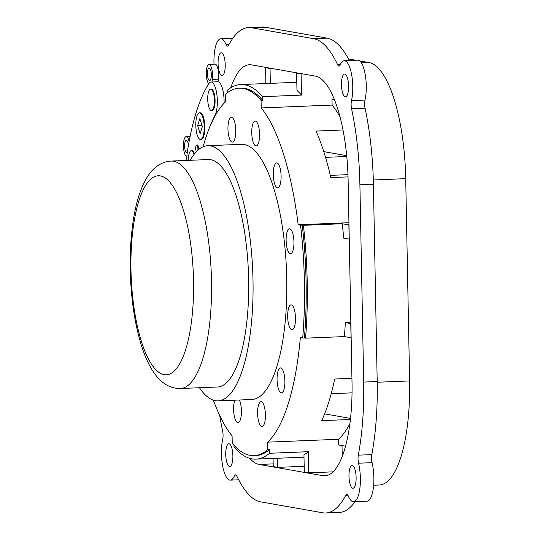 <?xml version="1.0" encoding="UTF-8"?>
<svg xmlns="http://www.w3.org/2000/svg" width="540" height="540" viewBox="0 0 540 540"><rect width="100%" height="100%" fill="white"/><g stroke="black" fill="none" stroke-linecap="round" stroke-linejoin="round"><path stroke-width="0.81" d="M180.367 388.51L217.505 387.005A113.819 35.552 -92.3 0 0 248.643 279.585A113.819 35.552 -92.3 0 0 208.292 159.556L171.153 161.062C160.07 161.872 151.214 168.75 144.592 181.703C139.617 191.592 135.931 203.965 133.542 218.815C130.761 236.095 129.715 254.792 130.397 274.914C131.186 296.224 133.785 315.9 138.193 333.923C141.77 348.55 146.441 360.592 152.206 370.055C159.935 382.502 169.324 388.651 180.367 388.51A113.819 35.552 -92.3 0 0 211.511 281.084A113.819 35.552 -92.3 0 0 171.153 161.062M199.442 387.74A127.69 39.879 -92.3 0 0 200.178 388.814A127.69 39.879 -92.3 0 0 218.066 400.869A127.69 39.879 -92.3 0 0 253.004 280.348A127.69 39.879 -92.3 0 0 207.725 145.699A127.69 39.879 -92.3 0 0 190.228 160.292M218.066 400.869L251.822 399.499A127.69 39.879 -92.3 0 0 286.504 270.304A127.69 39.879 -92.3 0 0 241.488 144.328L207.725 145.699M213.354 400.174A176.776 55.215 -92.3 0 0 232.099 435.888L232.247 443.36A183.884 57.436 -92.3 0 0 254.097 455.652A183.884 57.436 -92.3 0 0 267.773 449.618L267.631 442.152A176.776 55.215 -92.3 0 0 300.348 337.608L302.697 338.02A183.884 57.436 -92.3 0 0 300.53 225.173L298.181 224.762A176.776 55.215 -92.3 0 0 261.212 107.939L261.07 100.467A183.884 57.436 -92.3 0 0 239.213 88.182A183.884 57.436 -92.3 0 0 225.538 94.21L225.686 101.682A176.776 55.215 -92.3 0 0 205.072 140.049A176.776 55.215 -92.3 0 0 203.087 146.772A196.567 61.398 87.7 0 1 205.072 140.049A196.567 61.398 87.7 0 1 215.021 115.303A17.786 5.555 -92.3 0 0 216.945 95.209A17.786 5.555 -92.3 0 0 211.019 82.033A17.786 5.555 -92.3 0 0 208.818 83.673A176.708 55.195 -92.3 0 0 187.326 152.037A17.786 5.555 -92.3 0 0 186.826 160.427M284.891 381.058A12.447 3.888 87.7 0 1 281.482 392.81A12.447 3.888 87.7 0 1 277.094 380.531A12.447 3.888 87.7 0 1 280.476 367.929A12.447 3.888 87.7 0 1 284.891 381.058M281.097 176.04A12.447 3.888 87.7 0 1 277.688 187.785A12.447 3.888 87.7 0 1 273.301 175.507A12.447 3.888 87.7 0 1 276.683 162.911A12.447 3.888 87.7 0 1 281.097 176.04M235.771 130.329A12.447 3.888 87.7 0 1 232.362 142.081A12.447 3.888 87.7 0 1 228.143 124.355A12.447 3.888 87.7 0 1 231.356 117.207A12.447 3.888 87.7 0 1 235.771 130.329M259.571 134.177A12.447 3.888 87.7 0 1 256.163 145.928A12.447 3.888 87.7 0 1 251.91 128.54A12.447 3.888 87.7 0 1 255.157 121.055A12.447 3.888 87.7 0 1 259.571 134.177M293.949 241.92A12.447 3.888 87.7 0 1 290.54 253.672A12.447 3.888 87.7 0 1 286.153 241.387A12.447 3.888 87.7 0 1 289.535 228.791A12.447 3.888 87.7 0 1 291.276 229.972A12.447 3.888 87.7 0 1 293.949 241.92M295.481 317.999A12.447 3.888 87.7 0 1 292.072 329.751A12.447 3.888 87.7 0 1 287.685 317.473A12.447 3.888 87.7 0 1 291.067 304.877A12.447 3.888 87.7 0 1 292.741 305.951A12.447 3.888 87.7 0 1 295.481 317.999M265.43 414.828A12.447 3.888 87.7 0 1 262.028 426.573A12.447 3.888 87.7 0 1 257.992 418.21A12.447 3.888 87.7 0 1 261.016 401.699A12.447 3.888 87.7 0 1 265.43 414.828M239.369 400.005A12.447 3.888 87.7 0 1 241.421 410.886A12.447 3.888 87.7 0 1 238.012 422.631A12.447 3.888 87.7 0 1 233.941 413.971A12.447 3.888 87.7 0 1 234.833 400.187M342.981 129.985L316.096 131.072A176.776 55.215 87.7 0 1 330.818 177.586L348.044 176.891M351.932 378.324L334.685 379.026A176.776 55.215 87.7 0 1 321.658 420.647L350.413 419.486M350.527 418.419L324.608 413.849M345.546 446.209L338.634 444.994L338.526 439.276L267.631 442.152M338.526 439.276A176.776 55.215 -92.3 0 0 349.893 423.718M339.957 116.708A176.776 55.215 -92.3 0 0 332.107 105.071L331.999 99.353L334.463 99.785M261.212 107.939L332.107 105.071M348.941 222.703L298.181 224.762M331.999 99.353L334.247 99.259M346.694 155.675L323.771 151.632M254.097 455.652L255.785 455.578A183.884 57.436 -92.3 0 0 269.46 449.55L267.773 449.618M233.969 445.311L234.002 447.019A187.441 58.543 -92.3 0 0 255.933 459.135A187.441 58.543 -92.3 0 0 269.534 453.276L269.46 449.55M261.07 100.467L262.757 100.4A183.884 57.436 -92.3 0 0 240.901 88.115L239.213 88.182M262.757 100.4L262.683 96.674A187.441 58.543 -92.3 0 0 240.759 84.557A187.441 58.543 -92.3 0 0 227.158 90.416L227.205 92.86M302.697 338.02L304.391 337.952A183.884 57.436 -92.3 0 0 302.225 225.106L300.53 225.173M304.391 337.952L305.559 338.162A187.441 58.543 -92.3 0 0 303.392 225.315L302.225 225.106M301.509 95.101L301.104 73.967L296.635 73.177L296.966 90.43A187.441 58.543 87.7 0 1 301.509 95.101L262.683 96.674M270.331 83.363L270.047 68.492L265.579 67.709L265.882 83.538M270.047 68.492L271.674 68.431M298.269 73.116L296.635 73.177M265.579 67.709L267.206 67.642M301.104 73.967L302.738 73.899M345.337 322.61A187.441 58.543 87.7 0 1 344.385 336.589L351.041 337.763L350.764 323.568L345.337 322.61L350.858 322.387M342.218 223.742A187.441 58.543 87.7 0 1 343.717 238.154L349.144 239.105L348.874 224.91L342.218 223.742L303.392 225.315M344.385 336.589L305.559 338.162M308.353 451.703A187.441 58.543 87.7 0 1 303.959 454.802L304.29 472.055L308.759 472.838L308.353 451.703L269.534 453.276M273.078 458.44L273.233 466.58L277.702 467.37L277.526 458.257M304.182 466.297L277.702 467.37M308.759 472.838L333.092 471.852M342.232 456.455L342.023 445.588M265.545 83.552A98.881 30.881 87.7 0 1 265.862 82.721M230.776 87.777A98.881 30.881 87.7 0 1 249.386 64.726A98.881 30.881 87.7 0 1 251.492 64.874L315.171 76.093A98.881 30.881 87.7 0 1 348.125 180.218L352.013 382.495A98.881 30.881 87.7 0 1 324.952 475.821A98.881 30.881 87.7 0 1 322.846 475.673L259.166 464.454A98.881 30.881 87.7 0 1 249.858 458.379M219.726 415.503A138.713 43.328 -92.3 0 0 222.649 431.163A7.114 2.221 87.7 0 1 222.71 439.175A25.016 7.81 -92.3 0 0 222.642 465.905A25.016 7.81 -92.3 0 0 230.317 480.134A25.016 7.81 -92.3 0 0 234.367 476.017A7.114 2.221 87.7 0 1 235.521 474.849A7.114 2.221 87.7 0 1 236.891 476.172A138.713 43.328 -92.3 0 0 260.665 501.856L322.778 512.798A138.713 43.328 -92.3 0 0 325.735 513A138.713 43.328 -92.3 0 0 345.749 495.295A7.114 2.221 87.7 0 1 346.775 494.384A7.114 2.221 87.7 0 1 348.28 496.017A24.901 7.776 -92.3 0 0 353.552 501.734A24.901 7.776 -92.3 0 0 359.843 488.538A24.901 7.776 -92.3 0 0 358.553 463.205A7.114 2.221 87.7 0 1 358.31 455.166A138.713 43.328 -92.3 0 0 363.69 382.077L359.903 184.768A138.713 43.328 -92.3 0 0 351.554 108.722A7.114 2.221 87.7 0 1 351.493 100.609A24.212 7.56 -92.3 0 0 351.635 74.635A24.212 7.56 -92.3 0 0 344.183 60.723A24.212 7.56 -92.3 0 0 340.18 64.888A7.114 2.221 87.7 0 1 339.012 66.109A7.114 2.221 87.7 0 1 337.628 64.76A138.713 43.328 -92.3 0 0 313.673 38.691L251.559 27.749A138.713 43.328 -92.3 0 0 248.603 27.547A138.713 43.328 -92.3 0 0 228.589 45.245A7.114 2.221 87.7 0 1 227.563 46.157A7.114 2.221 87.7 0 1 226.058 44.523A24.908 7.776 -92.3 0 0 220.786 38.806A24.908 7.776 -92.3 0 0 214.022 64.152M232.882 455.774A11.38 3.557 87.7 0 1 229.77 466.513A11.38 3.557 87.7 0 1 225.754 455.288A11.38 3.557 87.7 0 1 228.845 443.772A11.38 3.557 87.7 0 1 232.882 455.774M356.123 477.488A11.38 3.557 87.7 0 1 353.005 488.228A11.38 3.557 87.7 0 1 348.995 477.002A11.38 3.557 87.7 0 1 352.087 465.487A11.38 3.557 87.7 0 1 356.123 477.488M225.227 64.773A11.38 3.557 87.7 0 1 222.109 75.519A11.38 3.557 87.7 0 1 218.099 64.287A11.38 3.557 87.7 0 1 221.191 52.772A11.38 3.557 87.7 0 1 225.227 64.773M348.604 86.035A11.38 3.557 87.7 0 1 345.492 96.775A11.38 3.557 87.7 0 1 341.476 85.55A11.38 3.557 87.7 0 1 344.567 74.034A11.38 3.557 87.7 0 1 348.604 86.035M355.07 501.674A138.713 43.328 87.7 0 1 339.242 512.453L325.735 513M344.183 60.723L357.683 60.176A24.212 7.56 87.7 0 1 365.141 74.088A24.212 7.56 87.7 0 1 365 100.062A7.114 2.221 -92.3 0 0 365.054 108.175A138.713 43.328 87.7 0 1 373.41 184.221L377.197 381.53A138.713 43.328 87.7 0 1 371.817 454.613A7.114 2.221 -92.3 0 0 372.06 462.659A24.901 7.776 87.7 0 1 373.349 487.991A24.901 7.776 87.7 0 1 367.058 501.188L353.552 501.734M248.603 27.547L262.103 27A138.713 43.328 87.7 0 1 265.066 27.203L327.179 38.144A138.713 43.328 87.7 0 1 349.312 60.514M348.489 58.941L355.907 60.244M359.66 60.905L368.975 62.546A110.261 34.439 87.7 0 1 405.715 178.659L409.604 380.936A110.261 34.439 87.7 0 1 379.431 485.001L373.639 485.237M224.066 103.255A17.786 5.555 -92.3 0 0 217.775 81.763L211.019 82.033M208.757 83.761A9.956 3.112 87.7 0 1 206.253 72.799A9.956 3.112 87.7 0 1 208.98 64.355A9.956 3.112 87.7 0 1 211.903 69.336A9.956 3.112 87.7 0 1 212.247 79.4A7.114 2.221 -92.3 0 0 212.051 81.992M207.434 73.967A6.224 1.944 -92.3 0 0 209.642 80.528A6.224 1.944 -92.3 0 0 211.329 74.23A6.224 1.944 -92.3 0 0 209.135 68.087A6.224 1.944 -92.3 0 0 207.434 73.967M208.98 64.355L215.062 64.112A9.956 3.112 87.7 0 1 217.978 69.086A9.956 3.112 87.7 0 1 218.322 79.151A7.114 2.221 -92.3 0 0 218.133 81.783M186.881 156.512A9.956 3.112 87.7 0 1 183.458 146.543A9.956 3.112 87.7 0 1 186.165 136.613A9.956 3.112 87.7 0 1 189.095 141.629M188.433 145.307A6.224 1.944 -92.3 0 0 186.314 140.306A6.224 1.944 -92.3 0 0 184.613 146.178A6.224 1.944 -92.3 0 0 186.82 152.746A6.224 1.944 -92.3 0 0 187.245 152.57M210.634 89.168L211.309 89.141A10.672 3.335 87.7 0 1 215.069 99.671A10.672 3.335 87.7 0 1 212.173 110.464L211.498 110.491A10.672 3.335 -92.3 0 0 214.394 99.698A10.672 3.335 -92.3 0 0 210.634 89.168A10.672 3.335 -92.3 0 0 207.711 99.239A10.672 3.335 -92.3 0 0 211.498 110.491M194.029 154.433A10.672 3.335 -92.3 0 0 191.302 150.653L191.977 150.626A10.672 3.335 87.7 0 1 194.515 153.812A10.672 3.335 -92.3 0 0 191.646 150.694A10.672 3.335 -92.3 0 1 194.515 153.812M199.456 112.799L200.131 112.772A13.338 4.165 87.7 0 1 204.863 126.839A13.338 4.165 87.7 0 1 201.211 139.428L200.536 139.455A13.338 4.165 -92.3 0 0 204.188 126.866A13.338 4.165 -92.3 0 0 199.456 112.799A13.338 4.165 -92.3 0 0 195.838 126.293A13.338 4.165 -92.3 0 0 200.536 139.455M197.856 150.221A3.557 1.114 -92.3 0 0 197.93 148.77A3.557 1.114 -92.3 0 0 196.668 145.024L197.343 144.997A3.557 1.114 87.7 0 1 198.605 148.743A3.557 1.114 87.7 0 1 198.585 149.587M191.302 150.653A10.672 3.335 -92.3 0 0 188.379 160.367M199.861 118.597L202.365 126.556L200.138 133.65L197.626 125.692L199.861 118.597M202.041 125.516L197.626 125.692M196.668 145.024A3.557 1.114 -92.3 0 0 195.703 147.69A3.557 1.114 -92.3 0 0 196.378 151.666M211.835 110.423A10.672 3.335 -92.3 0 0 215.069 99.671A10.672 3.335 -92.3 0 0 210.971 89.208A10.672 3.335 -92.3 0 1 215.069 99.671A10.672 3.335 -92.3 0 1 211.835 110.423M193.536 280.847A99.59 31.104 87.7 0 1 148.264 358.627A99.59 31.104 87.7 0 1 144.963 186.529A99.59 31.104 87.7 0 1 193.536 280.847M330.305 175.372L347.969 174.656M325.532 157.356L346.775 156.499M259.166 464.454L273.186 463.887M322.846 475.673L327.044 475.504M234.367 476.017L236.763 475.922M345.749 495.295L347.875 495.207M358.553 463.205L372.06 462.659M358.31 455.166L371.817 454.613M363.69 382.077L377.197 381.53M359.903 184.768L373.41 184.221M351.554 108.722L365.054 108.175M351.493 100.609L365 100.062M337.628 64.76L340.281 64.651M313.673 38.691L327.179 38.144M251.559 27.749L265.066 27.203M226.058 44.523L229.041 44.402M361.341 62.856L368.975 62.546M377.21 382.246L409.604 380.936M373.309 179.975L405.715 178.659M215.379 115.29L215.021 115.303M212.247 79.4L218.322 79.151M331.209 393.694L352.039 392.85M240.759 84.557L296.811 82.289M255.933 459.135L304.007 457.184M230.317 480.134L238.687 479.797M220.786 38.806L232.781 38.32M186.165 136.613L190.1 136.451"/></g></svg>
